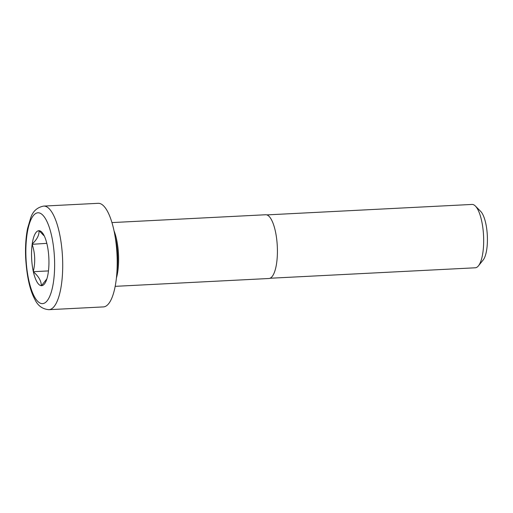 <?xml version="1.0" encoding="UTF-8"?>
<svg xmlns="http://www.w3.org/2000/svg" width="513" height="513" viewBox="0 0 513 513"><rect width="100%" height="100%" fill="white"/><g stroke="black" fill="none" stroke-linecap="round" stroke-linejoin="round"><path stroke-width="0.77" d="M266.818 214.896L472.024 204.437A31.716 9.92 87.1 0 1 472.313 204.437A31.716 9.92 87.1 0 1 475.378 206.04A31.716 9.92 87.1 0 1 483.592 236.525A31.716 9.92 87.1 0 1 478.43 265.862A31.716 9.92 87.1 0 1 475.256 267.792L270.043 278.251M115.194 286.337L268.94 278.501A31.915 9.984 -92.9 0 0 277.289 246.118A31.915 9.984 -92.9 0 0 265.696 214.748L111.943 222.584M39.026 230.703A27.529 8.612 -92.9 0 0 32.21 243.976C37.058 239.436 39.328 235.012 39.026 230.703L39.148 230.703A27.529 8.612 87.1 0 1 43.996 235.364A27.529 8.612 87.1 0 1 47.106 244.586L47.183 244.925A27.529 8.612 87.1 0 1 48.876 258.552A27.529 8.612 87.1 0 1 48.318 272.082L48.273 272.416A27.529 8.612 87.1 0 1 46.298 280.528A27.529 8.612 87.1 0 1 41.457 285.696L46.875 278.867M41.335 285.69C41.271 280.944 38.622 276.321 33.377 271.807A27.529 8.612 87.1 0 0 41.335 285.69L41.457 285.696M33.3 271.467C35.5 262.284 35.121 253.236 32.165 244.31A27.529 8.612 -92.9 0 0 33.3 271.467L33.377 271.807M39.148 230.703L43.733 235.499M46.811 243.342L32.165 244.31M475.378 206.04L480.668 211.369A25.797 8.067 87.1 0 1 487.35 236.16A25.797 8.067 87.1 0 1 483.15 260.02L478.43 265.862M43.656 206.091L98.156 203.315A51.864 16.224 87.1 0 1 116.996 254.288A51.864 16.224 87.1 0 1 103.434 306.909L48.934 309.685C42.483 309.147 37.808 305.729 34.897 299.445C29.857 290.281 26.772 276.327 25.65 257.571C25.22 246.836 25.862 237.128 27.574 228.445L30.78 217.608C32.967 211.176 37.263 207.335 43.656 206.091A51.864 16.224 87.1 0 1 62.503 257.064A51.864 16.224 87.1 0 1 48.934 309.685M48.472 270.922L33.313 271.691M25.971 257.609A45.484 14.229 87.1 0 1 45.728 219.147A45.484 14.229 87.1 0 1 49.024 297.829A45.484 14.229 87.1 0 1 25.971 257.609M115.278 237.596A32.069 10.029 87.1 0 1 117.65 255.179A32.069 10.029 87.1 0 1 116.983 271.069M116.419 277.975A31.915 9.984 -92.9 0 0 114.014 230.779"/></g></svg>

